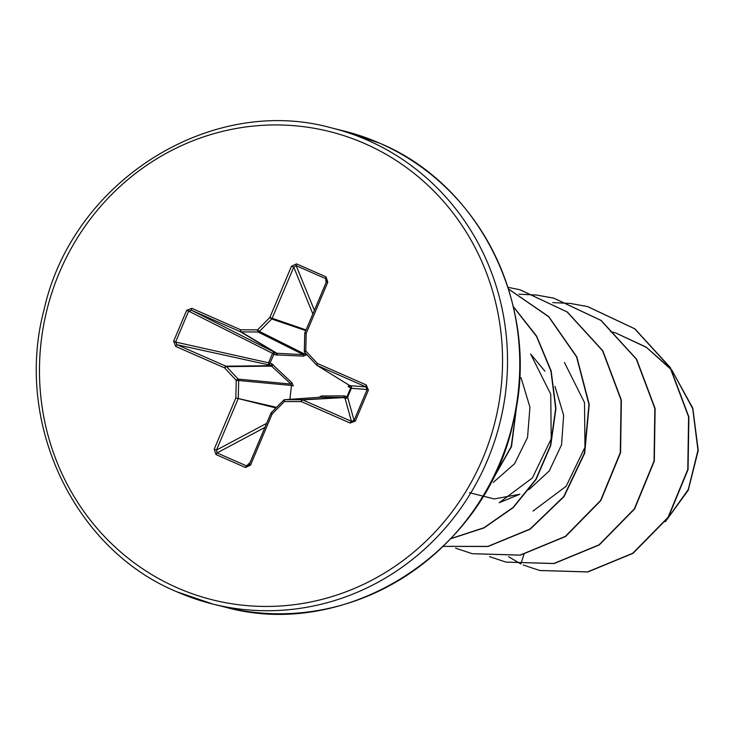 <?xml version="1.0" encoding="UTF-8"?>
<svg xmlns="http://www.w3.org/2000/svg" width="735" height="735" viewBox="0 0 735 735"><rect width="100%" height="100%" fill="white"/><g stroke="black" fill="none" stroke-linecap="round" stroke-linejoin="round"><path stroke-width="1.1" d="M319.027 397.323L321.673 395.944L344.237 395.88L346.883 396.872A2.012 1.194 -63 0 1 345.055 398.26L343.144 397.414L320.745 397.203L284.849 399.675A2.012 1.948 86.1 0 1 284.978 399.665A2.012 0.57 90.2 0 0 284.417 401.54L272.161 413.924L250.534 465.145L245.481 467.506L215.989 454.552L214.207 449.186L235.843 397.975L236.257 380.381L224.588 367.895L175.775 346.461L173.598 341.26L175.582 342.06L177.071 344.752A2.012 0.579 113.7 0 0 175.775 346.461M173.598 341.26L186.672 310.317L191.872 308.351L240.685 329.785L257.599 329.85L269.855 317.456L291.483 266.245L296.536 263.883L326.028 276.838L327.81 282.203L306.173 333.414L305.76 351.008L317.428 363.494L366.241 384.929A2.012 0.579 113.7 0 0 365.984 386.895L367.142 389.504L354.068 420.448L347.627 397.176L346.883 396.872L350.696 387.86L351.376 388.3L347.627 397.176A2.012 1.984 -15.5 0 1 345.055 398.26L351.44 421.33L354.068 420.448L355.345 421.072L350.145 423.038L301.332 401.604L284.417 401.54L283.554 400.263L271.307 412.657L272.161 413.924L270.884 413.29L249.248 464.502L250.534 465.145M292.172 382.99L293.265 385.903L291.464 385.471L290.931 384.056L271.123 365.699L271.757 363.788L292.172 382.99L290.931 384.056L238.158 379.104A2.012 1.865 95.4 0 1 238.691 380.519L236.257 380.381A2.012 0.496 136.9 0 1 238.158 379.104L226.49 366.618A2.012 0.496 136.9 0 0 224.588 367.895A2.012 0.579 113.7 0 1 225.884 366.186L271.123 365.699L269.377 365.029A2.012 1.543 102.4 0 1 268.688 362.511L272.446 353.636A2.012 1.553 116.9 0 1 274.679 352.469L270.011 363.118L271.757 363.788M191.872 308.351A2.012 0.579 113.7 0 0 191.614 310.317L276.388 353.241L303.353 354.647L304.722 354.068A2.012 0.616 -138.7 0 1 306.339 354.95L303.509 356.144L275.524 354.867L188.647 311.116L175.582 342.06L270.011 363.118L269.377 365.029L177.071 344.752L225.884 366.186A2.012 1.893 89.4 0 1 226.49 366.618L271.922 366.131L273.163 364.67M469.426 492.698L494.278 498.936L519.856 494.242L499.203 502.722L532.406 477.915L551.213 438.85L550.745 394.254L530.624 354.05M528.878 489.703L549.247 470.951L561.549 444.804L563.644 415.284L554.953 386.371M493.323 482.353L514.619 463.702L527.537 437.408L529.935 407.19L521.023 377.652M564.397 362.419L584.518 402.596L584.95 447.284L566.152 486.258L532.948 511.11M524 554.429L520.821 563.966L508.602 556.717M610.482 331.558L615.572 332.946M615.875 333.038L646.524 347.444L671.413 369.788M672.231 370.789L692.692 408.596L697.974 450.224L688.291 489.473L666.039 520.766M610.767 331.632L615.553 332.927M615.847 333.019L646.148 347.076L670.88 368.906M671.689 369.861L692.793 408.127L698.25 450.426L688.245 490.245L665.34 521.749M366.241 384.929L368.419 390.129L355.345 421.072M523.228 565.013L539.646 570.47L587.55 571.894L632.752 553.253L668.06 517.302L687.785 469.435L688.594 416.855L670.035 367.5L634.636 328.784L587.44 306.532L570.415 303.454M570.277 303.436L552.702 302.599M489.482 556.615L505.91 562.082L553.813 563.497L599.016 544.846L634.323 508.896L654.04 461.029L654.839 408.458L636.289 359.103L600.89 320.387L553.694 298.134L536.669 295.047M536.522 295.038L518.956 294.202M455.599 548.154L472.173 553.685L520.068 555.1L565.27 536.44L600.578 500.489L620.294 452.622L621.093 400.051L602.535 350.687L567.135 311.98L519.939 289.737L507.995 287.33M443.233 546.362L487.911 546.39L530.027 529.035L563.763 496.538L584.408 453.127L588.965 404.461L576.58 356.916L548.622 316.702L508.537 289.057M450.904 538.59L483.924 527.758L513.021 507.49L535.824 479.339L550.46 445.447L555.669 408.421L550.938 371.092L536.504 336.345L513.388 306.826M486.12 491.099L511.229 446.549L518 395.467M539.784 570.507L587.825 571.968L633.037 553.326L668.345 517.376L688.07 469.509L688.87 416.929L670.32 367.564L634.911 328.857L587.715 306.605L570.553 303.5M506.057 562.11L554.089 563.57L599.291 544.92L634.599 508.969L654.315 461.102L655.124 408.531L636.574 359.167L601.166 320.46L553.979 298.208L536.807 295.102M472.311 553.712L520.352 555.164L565.555 536.513L600.853 500.563L620.57 452.696L621.369 400.116L602.819 350.76L567.411 312.053L520.077 289.765M443.223 546.381L487.976 546.5L530.183 529.191L564.002 496.676L584.692 453.192L589.24 404.452L576.791 356.833L548.733 316.592L508.519 288.993M450.775 538.727L483.915 527.969L513.14 507.71L536.054 479.496L550.745 445.502L555.954 408.357L551.158 370.927L536.605 336.097L513.324 306.568M485.44 492.285L511.523 446.577L518.184 393.96M349.3 387.271A2.012 1.204 112.8 0 0 348.969 385.122L350.356 385.7A2.012 1.204 112.8 0 1 350.696 387.86L348.206 386.472A2.012 1.066 138.4 0 0 348.62 384.919M289.912 399.325L291.464 385.471L238.691 380.519L238.278 398.113A2.012 1.865 103.5 0 1 238.112 398.875L216.476 450.086L217.064 452.935A2.012 0.579 113.7 0 0 215.989 454.552M296.536 263.883A2.012 0.579 113.7 0 0 296.159 265.675L293.752 267.145L272.125 318.356A2.012 1.865 108.8 0 1 271.693 318.999L259.437 331.393A2.012 1.883 116.6 0 1 258.068 331.972A2.012 0.57 90.2 0 1 257.599 329.85L259.437 331.393L304.722 354.068L305.494 353.186M275.524 354.867L276.388 353.241L240.428 331.751L191.614 310.317L188.647 311.116L186.672 310.317M264.912 427.43L217.064 452.935L246.556 465.889L248.568 465.457L249.294 464.502L248.568 465.457M249.294 464.502L270.93 413.29A2.012 1.966 95.5 0 1 271.288 412.721M283.609 400.244A2.012 1.948 86.1 0 1 284.849 399.675A2.012 2.012 0 0 0 283.554 400.263L283.609 400.244M327.81 282.203L326.524 281.56L304.896 332.771L306.173 333.414L304.74 333.506L304.327 351.1L305.76 351.008A2.012 0.496 136.9 0 0 304.86 352.515L316.528 365.001A2.012 0.496 136.9 0 1 317.428 363.494A2.012 0.579 113.7 0 0 317.171 365.46L365.984 386.895L350.356 385.7A2.012 1.994 -85.6 0 1 351.376 388.3L367.142 389.504L368.419 390.129M304.841 352.478A2.012 1.957 118.2 0 1 304.363 351.128L304.327 351.1A2.012 2.012 0 0 0 304.86 352.515A2.012 0.496 136.9 0 0 304.887 352.543L316.509 364.973M304.777 333.479A2.012 1.966 104.8 0 1 304.924 332.808M326.707 280.127L326.524 281.56L326.717 280.127L325.651 278.629L296.159 265.675L314.378 310.308M321.673 395.944A2.012 0.882 -89.6 0 1 320.864 397.203L284.978 399.665L301.892 399.739A2.012 0.57 90.2 0 0 301.332 401.604A2.012 0.579 113.7 0 1 302.627 399.886L351.44 421.33A2.012 0.579 113.7 0 0 350.145 423.038M344.237 395.88A2.012 1.13 -89.4 0 1 343.144 397.414L301.892 399.739A2.012 1.911 86.8 0 1 302.627 399.886L343.704 397.58A2.012 1.194 -63 0 0 345.533 396.193M303.509 356.144L303.353 354.647L258.068 331.972L241.154 331.908A2.012 1.911 120.9 0 1 240.428 331.751A2.012 0.579 113.7 0 1 240.685 329.785A2.012 0.57 90.2 0 0 241.154 331.908L277.26 353.489L277.132 355.262M276.581 407.319L235.843 397.975L275.937 407.971M306.1 329.932L269.855 317.456L271.693 318.999L305.806 330.621M266.63 423.351L216.476 450.086L214.207 449.186M291.483 266.245L293.752 267.145L312.853 313.937M250.056 462.591L246.556 465.889A2.012 0.579 113.7 0 0 245.481 467.506M326.028 276.838A2.012 0.579 113.7 0 0 325.651 278.629L326.083 282.617M283.545 400.318L271.307 412.657A2.012 2.012 0 0 0 270.884 413.29M326.56 281.597L304.896 332.771A2.012 2.012 0 0 0 304.74 333.506L304.363 351.073M348.546 384.828L316.941 365.341A2.012 2.012 0 0 1 316.528 365.001A2.012 0.496 136.9 0 0 316.555 365.029A2.012 1.929 121.7 0 0 316.941 365.341L316.941 365.341A2.012 1.929 121.7 0 0 317.171 365.46L348.969 385.122M176.767 591.758A245.371 234.759 -76 0 0 212.884 604.078A245.371 234.759 -76 0 0 494.379 441.836A245.371 234.759 -76 0 0 367.518 140.201A245.371 234.759 -76 0 0 331.402 127.872C210.798 94.3 72.783 180.865 44.146 309.316C13.79 422.34 73.702 549.073 176.712 591.739L212.884 604.078L225.13 607.128A245.371 234.759 -76 0 0 506.626 444.877A245.371 234.759 -76 0 0 379.765 143.242A245.371 234.759 -76 0 0 343.649 130.922L331.402 127.872M177.199 587.779A241.356 230.919 -76 0 0 482.693 458.658A241.356 230.919 -76 0 0 364.817 143.61A241.356 230.919 -76 0 0 59.324 272.731A241.356 230.919 -76 0 0 177.199 587.779M343.649 130.922L379.82 143.261C482.041 185.652 541.971 310.813 512.975 423.277C485.431 552.904 346.552 640.984 225.13 607.128M544.911 371.184L530.652 354.022"/></g></svg>
